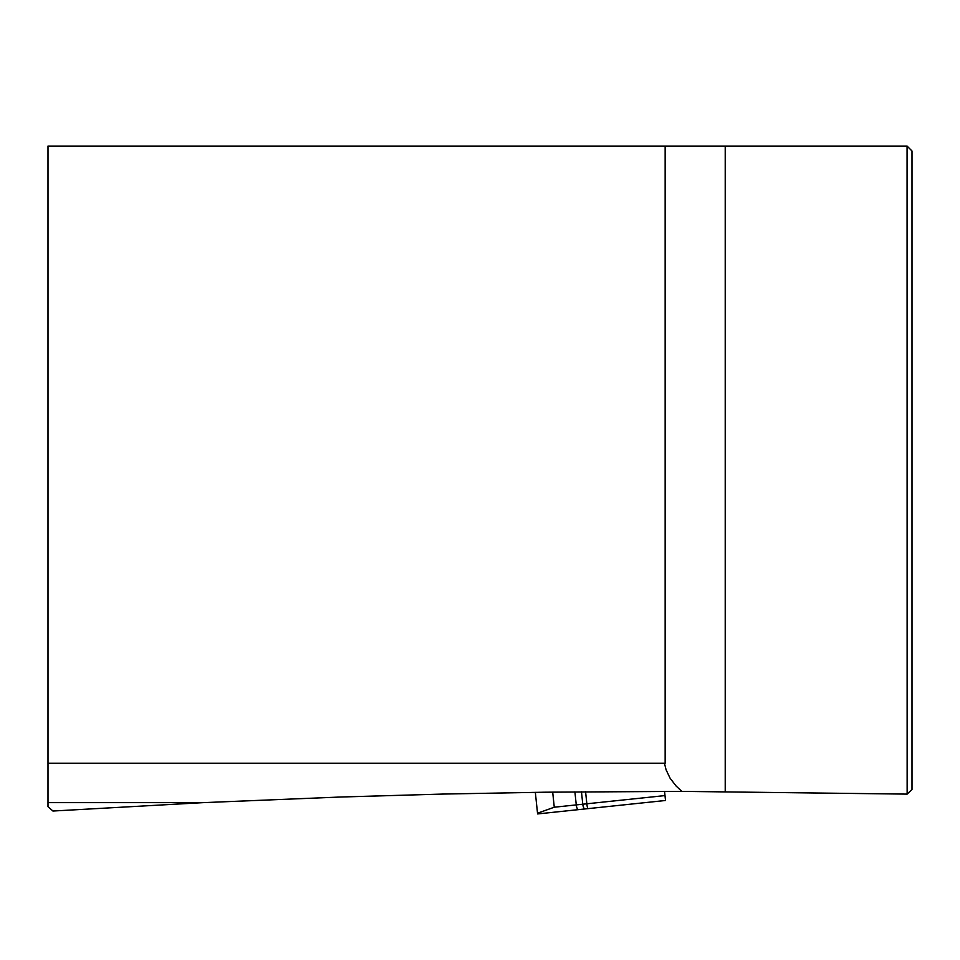 <?xml version="1.0" encoding="UTF-8"?>
<svg xmlns="http://www.w3.org/2000/svg" width="960" height="960" viewBox="0 0 960 960"><rect width="100%" height="100%" fill="white"/><g stroke="black" fill="none" stroke-linecap="round" stroke-linejoin="round"><path stroke-width="1.44" d="M664.56 791.376L665.508 800.484L537.6 813.936L537.528 813.216L554.268 807.216L576.264 804.9L664.992 795.576L665.508 800.484L537.6 813.936L535.332 792.336M907.14 146.136L912 151.008L912 789.48L907.14 794.112L907.068 146.064L665.148 146.064L665.148 763.212L48 763.212L48 146.064L665.148 146.064M48 802.644L48 806.688L52.932 811.032L203.136 802.644L48 802.644L48 763.212M203.136 802.644L339.84 797.04L442.416 794.076L545.016 792.204L681.84 791.376L676.116 786.036L670.092 778.212L666.072 769.776L664.452 763.212M907.14 794.112L681.84 791.376M679.596 791.376L681.744 791.376M682.476 791.376L689.796 791.388M554.268 807.216L552.684 792.108M578.544 809.628A4.932 1.764 84 0 1 576.264 804.9L574.896 791.856M585.06 808.944A4.932 1.764 84 0 1 582.78 804.216L581.472 791.796M587.964 808.644A4.932 0.6 84 0 1 586.848 803.796L585.576 791.76M725.22 146.064L725.22 791.508"/></g></svg>
